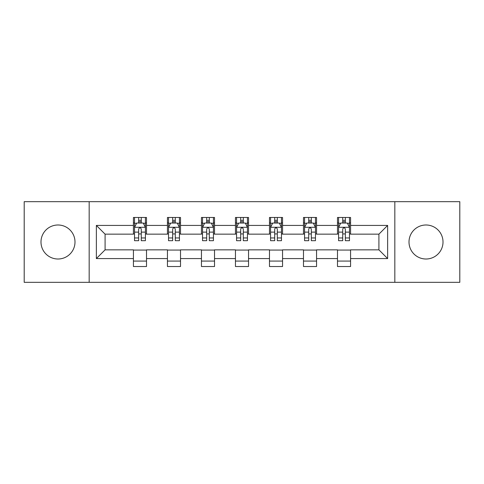 <?xml version="1.0" encoding="UTF-8"?>
<svg xmlns="http://www.w3.org/2000/svg" width="484" height="484" viewBox="0 0 484 484"><rect width="100%" height="100%" fill="white"/><g stroke="black" fill="none" stroke-linecap="round" stroke-linejoin="round"><path stroke-width="0.73" d="M426.005 224.993A17.007 17.007 0 0 0 409.004 242A17.007 17.007 0 0 0 426.005 259.007A17.007 17.007 0 0 0 443.011 242A17.007 17.007 0 0 0 426.005 224.993M57.995 224.993A17.007 17.007 0 0 0 40.989 242A17.007 17.007 0 0 0 57.995 259.007A17.007 17.007 0 0 0 74.996 242A17.007 17.007 0 0 0 57.995 224.993M394.829 282.335L459.8 282.335L459.8 201.665L394.829 201.665L394.829 282.335L89.171 282.335L89.171 201.665L24.2 201.665L24.2 282.335L89.171 282.335M394.829 201.665L89.171 201.665M350.573 225.429L350.573 217.473L337.493 217.473L337.493 225.429L316.56 225.429L316.56 217.473L303.48 217.473L303.48 225.429L282.553 225.429L282.553 217.473L269.473 217.473L269.473 225.429L248.54 225.429L248.54 217.473L235.46 217.473L235.46 225.429L214.527 225.429L214.527 217.473L201.447 217.473L201.447 225.429L180.52 225.429L180.52 217.473L167.44 217.473L167.44 225.429L146.507 225.429L146.507 217.473L133.427 217.473L133.427 225.429L96.364 225.429L96.364 258.571L105.082 249.847L133.427 249.847L133.427 266.527L146.507 266.527L146.507 249.847L167.44 249.847L167.44 266.527L180.52 266.527L180.52 249.847L201.447 249.847L201.447 266.527L214.527 266.527L214.527 249.847L235.46 249.847L235.46 266.527L248.54 266.527L248.54 249.847L269.473 249.847L269.473 266.527L282.553 266.527L282.553 249.847L303.48 249.847L303.48 266.527L316.56 266.527L316.56 249.847L337.493 249.847L337.493 266.527L350.573 266.527L350.573 249.847L378.918 249.847L378.918 234.153L350.573 234.153L350.573 225.429L387.636 225.429L387.636 258.571L350.573 258.571M337.493 258.571L316.56 258.571M303.48 258.571L282.553 258.571M269.473 258.571L248.54 258.571M235.46 258.571L214.527 258.571M201.447 258.571L180.52 258.571M167.44 258.571L146.507 258.571M133.427 258.571L96.364 258.571M337.493 225.429L337.493 234.153L316.56 234.153L316.56 225.429M303.48 225.429L303.48 234.153L282.553 234.153L282.553 225.429M269.473 225.429L269.473 234.153L248.54 234.153L248.54 225.429M235.46 225.429L235.46 234.153L214.527 234.153L214.527 225.429M201.447 225.429L201.447 234.153L180.52 234.153L180.52 225.429M167.44 225.429L167.44 234.153L146.507 234.153L146.507 225.429M133.427 225.429L133.427 234.153L105.082 234.153L96.364 225.429M105.082 234.153L105.082 249.847M387.636 258.571L378.918 249.847M378.918 234.153L387.636 225.429M133.427 222.924L134.516 222.924M138.66 222.924L141.274 222.924M145.418 222.924L146.507 222.924M133.427 233.935L134.516 233.935M138.66 233.935L141.274 233.935M145.418 233.935L146.507 233.935M133.427 250.065L146.507 250.065M133.427 261.076L146.507 261.076M167.44 250.065L180.52 250.065M167.44 261.076L180.52 261.076M167.44 222.924L168.529 222.924M172.673 222.924L175.287 222.924M179.431 222.924L180.52 222.924M167.44 233.935L168.529 233.935M172.673 233.935L175.287 233.935M179.431 233.935L180.52 233.935M201.447 250.065L214.527 250.065M201.447 261.076L214.527 261.076M201.447 222.924L202.536 222.924M206.68 222.924L209.3 222.924M213.438 222.924L214.527 222.924M201.447 233.935L202.536 233.935M206.68 233.935L209.3 233.935M213.438 233.935L214.527 233.935M235.46 250.065L248.54 250.065M235.46 261.076L248.54 261.076M235.46 222.924L236.549 222.924M240.693 222.924L243.307 222.924M247.451 222.924L248.54 222.924M235.46 233.935L236.549 233.935M240.693 233.935L243.307 233.935M247.451 233.935L248.54 233.935M269.473 250.065L282.553 250.065M269.473 261.076L282.553 261.076M269.473 222.924L270.562 222.924M274.7 222.924L277.32 222.924M281.464 222.924L282.553 222.924M269.473 233.935L270.562 233.935M274.7 233.935L277.32 233.935M281.464 233.935L282.553 233.935M303.48 250.065L316.56 250.065M303.48 261.076L316.56 261.076M303.48 222.924L304.569 222.924M308.713 222.924L311.327 222.924M315.471 222.924L316.56 222.924M303.48 233.935L304.569 233.935M308.713 233.935L311.327 233.935M315.471 233.935L316.56 233.935M337.493 250.065L350.573 250.065M337.493 261.076L350.573 261.076M337.493 222.924L338.582 222.924M342.726 222.924L345.34 222.924M349.484 222.924L350.573 222.924M337.493 233.935L338.582 233.935M342.726 233.935L345.34 233.935M349.484 233.935L350.573 233.935M141.274 220.305L138.66 220.305M145.418 237.959L141.274 237.959L141.274 240.693L145.418 240.693L145.418 227.395L143.24 223.033L136.7 223.033L134.516 227.395L134.516 240.693L138.66 240.693L138.66 237.959L134.516 237.959M134.516 227.395L134.516 217.473M145.418 227.395L145.418 217.473M138.66 223.033L138.66 217.473M141.274 217.473L141.274 223.033M141.274 237.959L141.274 229.029C140.402 227.347 139.531 227.347 138.66 229.029L138.66 237.959M175.287 220.305L172.673 220.305M179.431 237.959L175.287 237.959L175.287 240.693L179.431 240.693L179.431 227.395L177.247 223.033L170.707 223.033L168.529 227.395L168.529 240.693L172.673 240.693L172.673 237.959L168.529 237.959M168.529 227.395L168.529 217.473M179.431 227.395L179.431 217.473M172.673 223.033L172.673 217.473M175.287 217.473L175.287 223.033M175.287 237.959L175.287 229.029C174.415 227.347 173.544 227.347 172.673 229.029L172.673 237.959M209.3 220.305L206.68 220.305M213.438 237.959L209.3 237.959L209.3 240.693L213.438 240.693L213.438 227.395L211.26 223.033L204.72 223.033L202.536 227.395L202.536 240.693L206.68 240.693L206.68 237.959L202.536 237.959M202.536 227.395L202.536 217.473M213.438 227.395L213.438 217.473M206.68 223.033L206.68 217.473M209.3 217.473L209.3 223.033M209.3 237.959L209.3 229.029C208.429 227.347 207.557 227.347 206.68 229.029L206.68 237.959M243.307 220.305L240.693 220.305M247.451 237.959L243.307 237.959L243.307 240.693L247.451 240.693L247.451 227.395L245.273 223.033L238.727 223.033L236.549 227.395L236.549 240.693L240.693 240.693L240.693 237.959L236.549 237.959M236.549 227.395L236.549 217.473M247.451 227.395L247.451 217.473M240.693 223.033L240.693 217.473M243.307 217.473L243.307 223.033M243.307 237.959L243.307 229.029C242.436 227.347 241.564 227.347 240.693 229.029L240.693 237.959M277.32 220.305L274.7 220.305M281.464 237.959L277.32 237.959L277.32 240.693L281.464 240.693L281.464 227.395L279.28 223.033L272.74 223.033L270.562 227.395L270.562 240.693L274.7 240.693L274.7 237.959L270.562 237.959M270.562 227.395L270.562 217.473M281.464 227.395L281.464 217.473M274.7 223.033L274.7 217.473M277.32 217.473L277.32 223.033M277.32 237.959L277.32 229.029C276.449 227.347 275.577 227.347 274.7 229.029L274.7 237.959M311.327 220.305L308.713 220.305M315.471 237.959L311.327 237.959L311.327 240.693L315.471 240.693L315.471 227.395L313.293 223.033L306.753 223.033L304.569 227.395L304.569 240.693L308.713 240.693L308.713 237.959L304.569 237.959M304.569 227.395L304.569 217.473M315.471 227.395L315.471 217.473M308.713 223.033L308.713 217.473M311.327 217.473L311.327 223.033M311.327 237.959L311.327 229.029C310.462 227.347 309.585 227.347 308.713 229.029L308.713 237.959M345.34 220.305L342.726 220.305M349.484 237.959L345.34 237.959L345.34 240.693L349.484 240.693L349.484 227.395L347.3 223.033L340.76 223.033L338.582 227.395L338.582 240.693L342.726 240.693L342.726 237.959L338.582 237.959M338.582 227.395L338.582 217.473M349.484 227.395L349.484 217.473M342.726 223.033L342.726 217.473M345.34 217.473L345.34 223.033M345.34 237.959L345.34 229.029C344.469 227.347 343.598 227.347 342.726 229.029L342.726 237.959M145.363 227.286L134.57 227.286M134.516 223.293L136.567 223.293M143.367 223.293L145.418 223.293M138.66 232.114L134.516 232.114M145.418 232.114L141.274 232.114M141.274 221.696L138.66 221.696M179.376 227.286L168.583 227.286M168.529 223.293L170.58 223.293M177.38 223.293L179.431 223.293M172.673 232.114L168.529 232.114M179.431 232.114L175.287 232.114M175.287 221.696L172.673 221.696M213.383 227.286L202.59 227.286M202.536 223.293L204.587 223.293M211.393 223.293L213.438 223.293M206.68 232.114L202.536 232.114M213.438 232.114L209.3 232.114M209.3 221.696L206.68 221.696M247.397 227.286L236.603 227.286M236.549 223.293L238.6 223.293M245.4 223.293L247.451 223.293M240.693 232.114L236.549 232.114M247.451 232.114L243.307 232.114M243.307 221.696L240.693 221.696M281.41 227.286L270.616 227.286M270.562 223.293L272.607 223.293M279.413 223.293L281.464 223.293M274.7 232.114L270.562 232.114M281.464 232.114L277.32 232.114M277.32 221.696L274.7 221.696M315.417 227.286L304.624 227.286M304.569 223.293L306.62 223.293M313.42 223.293L315.471 223.293M308.713 232.114L304.569 232.114M315.471 232.114L311.327 232.114M311.327 221.696L308.713 221.696M349.43 227.286L338.637 227.286M338.582 223.293L340.633 223.293M347.433 223.293L349.484 223.293M342.726 232.114L338.582 232.114M349.484 232.114L345.34 232.114M345.34 221.696L342.726 221.696"/></g></svg>
